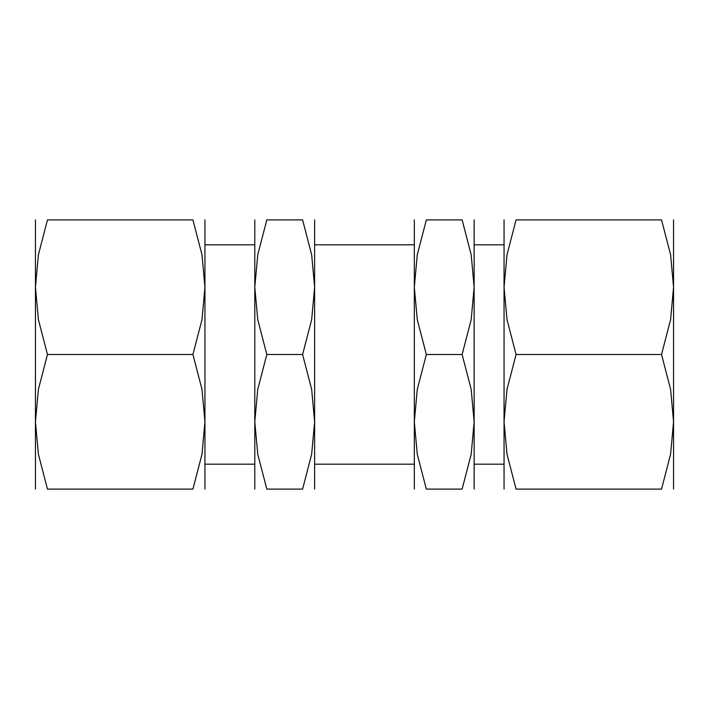 <?xml version="1.0" encoding="UTF-8"?>
<svg xmlns="http://www.w3.org/2000/svg" width="709" height="709" viewBox="0 0 709 709"><rect width="100%" height="100%" fill="white"/><g stroke="black" fill="none" stroke-linecap="round" stroke-linejoin="round"><path stroke-width="1.06" d="M414.322 464.173L314.619 464.173L314.619 244.827L414.322 244.827M474.144 244.827L504.055 244.827L504.055 464.173L474.144 464.173M204.945 244.827L254.797 244.827L254.797 464.173L204.945 464.173L204.945 244.827M314.619 219.905L314.619 489.104M302.601 219.905L311.668 254.779L314.619 287.198L311.668 319.617L302.601 354.5L311.668 389.383L314.619 421.802L311.668 454.221L302.601 489.095M302.601 489.104L266.814 489.104L257.748 454.221L254.797 421.802L257.748 389.383L266.814 354.5L257.748 319.617L254.797 287.198L254.797 489.104M204.945 219.896L204.945 489.104M192.928 219.905L201.994 254.779L204.945 287.198L201.994 319.617L192.928 354.5L201.994 389.383L204.945 421.802L201.994 454.221L192.928 489.095M47.468 489.095L38.401 454.221L35.45 421.802L38.401 389.383L47.468 354.5L38.401 319.617L35.45 287.198L35.45 489.104M516.072 219.896L661.532 219.896L670.599 254.779L673.55 287.198L673.55 489.104M673.55 219.896L673.55 287.198L670.599 319.617L661.532 354.5L670.599 389.383L673.55 421.802L670.599 454.221L661.532 489.095M661.532 489.104L516.072 489.104L507.006 454.221L504.055 421.802L507.006 389.383L516.072 354.5L507.006 319.617L504.055 287.198L504.055 489.104M504.055 219.905L504.055 287.198L507.006 254.779L516.072 219.905M516.099 489.104C499.978 489.104 499.978 489.104 516.099 489.104M516.099 219.896C499.978 219.896 499.978 219.896 516.099 219.896M661.506 219.896C677.627 219.896 677.627 219.896 661.506 219.896M661.506 489.104C677.627 489.104 677.627 489.104 661.506 489.104M516.072 354.5L661.532 354.5M47.494 489.104C31.373 489.104 31.373 489.104 47.494 489.104M35.45 219.905L35.45 287.198L38.401 254.779L47.468 219.905M47.494 219.896C31.373 219.896 31.373 219.896 47.494 219.896M192.901 219.896C209.022 219.896 209.022 219.896 192.901 219.896M192.901 489.104C209.022 489.104 209.022 489.104 192.901 489.104M47.468 489.104L192.928 489.104M47.468 354.5L192.928 354.5M47.468 219.896L192.928 219.896M254.797 219.905L254.797 287.198L257.748 254.779L266.814 219.905M266.841 489.104C250.72 489.104 250.72 489.104 266.841 489.104M266.841 219.896C250.72 219.896 250.72 219.896 266.841 219.896M302.575 219.896C318.696 219.896 318.696 219.896 302.575 219.896M302.575 489.104C318.696 489.104 318.696 489.104 302.575 489.104M266.814 354.5L302.601 354.5M266.814 219.896L302.601 219.896M426.339 219.896L462.126 219.896L471.193 254.779L474.144 287.198L474.144 489.104M474.144 219.905L474.144 287.198L471.193 319.617L462.126 354.5L471.193 389.383L474.144 421.802L471.193 454.221L462.126 489.095M462.126 489.104L426.339 489.104L417.273 454.221L414.322 421.802L417.273 389.383L426.339 354.5L417.273 319.617L414.322 287.198L414.322 489.104M426.366 489.104C410.245 489.104 410.245 489.104 426.366 489.104M414.322 219.905L414.322 287.198L417.273 254.779L426.339 219.905M426.366 219.896C410.245 219.896 410.245 219.896 426.366 219.896M462.1 219.896C478.221 219.896 478.221 219.896 462.1 219.896M462.1 489.104C478.221 489.104 478.221 489.104 462.1 489.104M426.339 354.5L462.126 354.5"/></g></svg>
